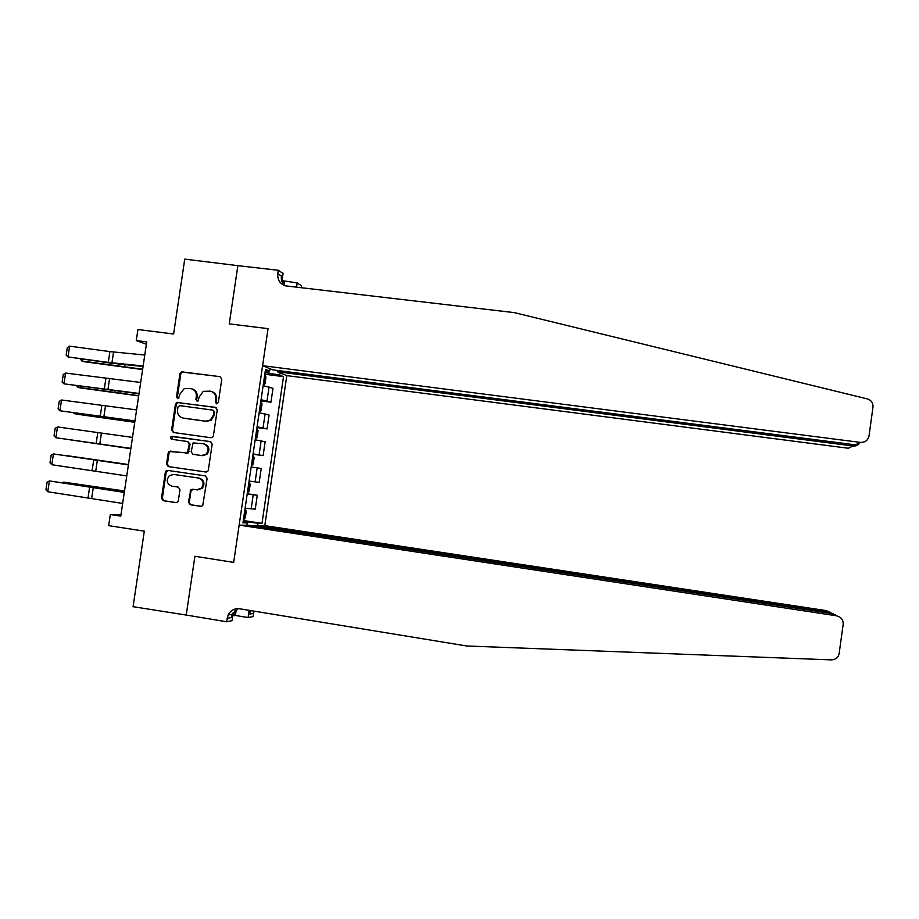 <?xml version="1.0" encoding="UTF-8"?>
<svg xmlns="http://www.w3.org/2000/svg" width="919" height="919" viewBox="0 0 919 919"><rect width="100%" height="100%" fill="white"/><g stroke="black" fill="none" stroke-linecap="round" stroke-linejoin="round"><path stroke-width="1.38" d="M216.631 403.855L218.331 402.511L221.778 379.122L220.009 376.652L181.48 371.816L179.963 373.642L176.517 396.882L177.746 398.616L178.527 398.49L179.871 394.274L184.179 388.611L190.704 388.565C194.69 389.53 196.563 392.16 196.344 396.48L195.896 399.489L197.125 401.224L197.999 401.075L199.274 396.87L203.248 391.356L210.152 391.149C214.161 392.126 216.057 394.768 215.827 399.087L215.379 402.12L216.631 403.855M188.475 502.233L190.244 504.749L200.836 506.346L202.731 505.622L207.12 478.397L205.339 475.881L167.729 470.413L166.167 470.838L165.328 472.309L161.48 498.201L163.237 500.706L175.931 502.613L177.689 502.015L178.343 500.717L179.986 489.609L178.229 487.104L171.922 486.174C166.741 483.888 165.902 480.373 169.383 475.628L173.668 474.422L198.424 478.029C203.363 480.017 204.397 483.371 201.537 488.115L196.689 489.827L192.542 489.218L190.773 489.816L188.475 502.233L191.06 504.807L201.376 506.346M238.825 265.763L184.742 259.124L173.611 333.999L137.93 329.519L136.276 340.57L146.73 341.891L120.768 516.133L110.326 514.537L108.66 525.645L144.306 531.171L133.083 606.689L187.556 615.27M233.231 612.514L232.025 620.693L226.591 621.761L186.235 615.052L194.92 556.282L186.166 615.512M237.929 265.212L229.256 323.879L268.049 328.646L233.667 562.382L194.92 556.282L233.667 562.382L239.147 525.117L836.497 615.787L832.109 613.605L249.888 525.346L239.147 525.117M210.979 437.743L212.576 437.295L213.403 435.824L217.24 409.828L215.471 407.347L176.689 402.442L175.437 404.165L171.6 430L173.358 432.481L210.979 437.743M212.186 444.095L208.337 470.114L207.683 471.424L205.913 472.021L168.292 466.576L166.546 464.084L168.188 453.01L169.13 451.47L187.361 452.86L189.303 444.015L187.533 441.522L171.704 439.293C170.279 438.616 170.107 437.674 171.198 436.445L210.405 441.591L212.186 444.095M254.712 526.07L254.804 525.45L264.787 525.657L286.797 375.618L848.386 448.254L853.016 445.979L853.211 444.589M265.292 371.023L269.635 371.035L265.534 369.369L242.961 522.831L247.303 522.945L243.075 522.049M269.635 371.035L269.968 368.703M280.031 372.838L279.698 375.113L265.074 372.505M264.81 374.228L283.523 376.652L279.698 375.113M283.523 376.652L261.995 523.336L257.952 523.233L257.619 525.507M246.958 525.277L247.303 522.945M120.952 514.904L110.326 514.537M136.276 340.57L146.385 344.223M268.773 372.988L269.06 371.035M246.751 522.831L246.878 521.9L243.179 521.337M260.893 400.879L270.956 402.223L273 388.335L263.144 385.612M176.551 402.511L177.551 402.648L176.264 404.383L172.439 430.172L173.748 432.539M256.975 427.542L267.038 428.92L269.072 415.032L259.158 412.7M253.047 454.227L263.11 455.652L265.154 441.752L255.172 439.81M249.106 481.062L259.181 482.406L261.226 468.483L251.186 466.944M247.234 493.767L257.286 495.249L247.188 494.1M245.109 508.23L255.241 509.172L257.286 495.249M243.305 520.522L261.995 523.336M270.956 402.223L261.065 399.696M267.038 428.92L257.09 426.795M263.11 455.652L253.093 453.917M246.878 521.9L257.952 523.233M216.827 403.866L216.149 402.338L216.597 399.317C216.861 395.331 215.195 392.735 211.588 391.517M192.105 388.921C195.724 390.104 197.401 392.7 197.137 396.709L196.7 399.719L197.355 401.235M220.009 376.652L182.295 372.092L180.79 373.918L177.344 397.111L177.999 398.628M216.103 407.542L176.689 402.442M213.943 411.85L212.703 410.115L179.676 405.635L177.987 406.968L177.516 410.138C177.287 414.446 179.159 417.088 183.134 418.065L205.718 421.166L210.371 420.04L213.472 415.043L213.943 411.85L214.713 412.057L213.047 410.207M214.713 412.057L214.242 415.25L211.152 420.236L206.499 421.361L183.961 418.26M206.097 472.044L168.292 466.576M187.729 441.557L190.118 444.164L188.165 452.998L169.969 451.608L169.027 453.147L167.396 464.198L169.142 466.691M210.83 441.706L173.002 436.387L172.037 436.605L172.221 439.374M201.652 455.537L206.097 454.193C209.452 449.414 208.544 445.945 203.386 443.762L193.116 442.924L191.141 451.792L192.898 454.296L202.444 455.675L206.89 454.331C210.233 449.563 209.325 446.094 204.179 443.911M202.444 455.675L192.898 454.296M192.944 489.276L190.934 491.183L189.291 502.291M197.482 489.896L202.329 488.196C205.19 483.463 204.156 480.109 199.228 478.121L198.424 478.029M174.231 474.491L199.228 478.121M168.326 470.505L166.178 472.412L162.341 498.259L164.087 500.763L176.459 502.613M263.19 385.268L265.017 383.637L265.97 377.215L264.775 374.493M82.101 359.226L81.825 361.029L142.663 369.231M80.458 358.996L81.825 361.029L84.502 361.753L142.606 369.576M263.891 380.546L264.086 379.179M143.146 366.003L108.293 362.408L68.017 356.917L110.2 363.051L143.065 366.497M144.777 355.033L109.901 351.609L69.626 346.153L68.017 356.917L66.179 355.136L67.305 347.623L69.626 346.153M277.561 370.46L277.377 371.747L853.016 445.979C856.163 446.301 858.449 445.175 859.897 442.602M277.377 371.747L286.797 375.618M237.86 265.66L229.256 323.879L268.049 328.646L262.604 365.682L272.736 369.84L855.302 444.853L860.322 442.395C865.032 442.544 867.927 440.419 869.006 436.02L872.993 407.002C873.199 402.913 871.281 400.213 867.249 398.88L514.456 312.644L285.533 285.866C279.939 283.879 277.354 279.813 277.791 273.644L278.285 270.278L237.86 265.66M282.018 280.628L297.193 282.926L301.535 285.832L301.237 287.808M278.285 270.278L283.075 273.471L281.903 281.398M262.604 365.682L860.322 442.395M297.722 287.394L298.836 287.521M296.561 287.256L297.193 282.926M284.511 285.545C281.995 282.937 280.961 279.767 281.421 276.045L277.791 273.644M284.488 281.455L283.971 284.97M283.052 283.753L283.489 280.8M836.497 615.787L839.736 617.04C842.298 618.878 843.435 621.324 843.16 624.357L839.139 653.581C838.243 657.602 835.658 659.704 831.396 659.876L466.726 645.988L239.606 608.769C234.483 608.24 230.646 610.319 228.107 614.995L226.591 621.761M236.252 609.619L235.402 615.454L234.265 615.661L235.011 610.549M228.268 614.673L229.107 614.811M232.806 615.42L234.265 615.661M254.058 611.135L253.012 616.58L248.084 617.545L249.141 610.331M235.402 615.454L248.084 617.545M254.804 525.45L830.11 612.605L826.055 610.584L829.076 611.755M264.787 525.657L826.055 610.584M250.876 610.618L249.784 614.076L250.301 610.526M238.193 608.631L232.208 614.248L231.209 617.568L227.096 618.349M833.315 613.892L830.11 612.605L830.018 613.283M835.348 614.857L832.109 613.605M259.238 412.137L261.088 410.414L262.03 403.981L260.824 401.35M78.069 386.06L77.885 387.313L138.723 395.687M76.679 385.865L77.885 387.313L80.573 387.933L138.689 395.928M259.939 407.416L260.134 406.049M255.482 439.041L257.148 437.203L258.09 430.77L256.872 428.243M74.037 412.918L73.934 413.619L134.771 422.166M73.279 412.803L76.645 414.147L134.748 422.303M255.976 434.308L256.183 432.941M251.53 465.944L253.207 464.026L254.149 457.582L252.92 455.146M70.005 439.799L130.82 448.667M69.844 439.776L130.82 448.702M252.024 461.212L252.22 459.856M139.056 393.447L63.974 383.832L138.999 393.78M140.687 382.465L65.582 373.068L63.974 383.832L62.136 382.017L63.273 374.493L65.582 373.068M134.955 420.913L59.919 410.77L134.932 421.097M136.598 409.92L61.539 399.995L59.919 410.77L58.104 408.909L59.23 401.385L61.539 399.995M130.866 448.392L55.875 437.731L130.854 448.438M132.497 437.398L57.495 426.944L55.875 437.731L54.049 435.836L55.186 428.3L57.495 426.944M249.152 482.107L250.198 484.428L249.256 490.861L247.613 492.825L249.175 482.165M128.453 464.543L67.615 455.755L128.453 464.577M248.061 488.15L248.268 486.783M126.765 475.904L51.82 464.727L53.44 453.929L51.142 455.238L50.005 462.774L51.82 464.727M128.407 464.899L53.44 453.929L128.407 464.853M245.189 509.046L246.258 511.286L245.304 517.73L243.65 519.786L245.212 509.103M124.513 490.987L63.664 482.13L124.502 491.125M244.098 515.111L244.293 513.744M62.768 482.739L63.664 482.13L63.549 482.854M122.664 503.44L47.754 491.734L49.385 480.924L47.087 482.199L45.95 489.747L47.754 491.734M124.306 492.423L49.385 480.924L124.329 492.228M267.015 400.925L269.072 386.91M263.052 427.886L265.12 413.86M259.089 454.882L261.145 440.844M255.114 481.889L257.182 467.84M251.14 508.931L253.207 494.87M216.597 399.317L215.827 399.087M196.7 399.719L195.896 399.489M197.137 396.709L196.344 396.48M177.344 397.111L176.517 396.882M180.79 373.918L179.963 373.642M183.191 372L182.376 371.736M216.149 402.338L215.379 402.12M172.439 430.172L171.6 430M176.264 404.383L175.437 404.165M178.665 402.476L177.838 402.258M206.499 421.361L205.718 421.166M214.242 415.25L213.472 415.043M167.396 464.198L166.546 464.084M169.027 453.147L168.188 453.01M171.428 451.252L170.589 451.114M186.614 453.412L185.799 453.285M189.027 451.516L188.211 451.378M190.118 444.164L189.303 444.015M173.002 436.387L172.163 436.226M190.934 491.183L190.13 491.114M174.507 474.514L173.668 474.422M164.087 500.763L163.237 500.706M162.341 498.259L161.48 498.201M166.178 472.412L165.328 472.309M191.06 504.807L190.244 504.749M263.431 385.256L264.994 374.63M118.988 364.05L118.746 365.659M125.007 364.659L124.731 366.486M111.934 362.844L113.554 352.034M108.293 362.408L109.901 351.609M249.784 614.076L253.483 613.375M259.48 412.114L261.042 401.477M114.955 391.034L114.795 392.149M120.963 391.724L120.768 392.987M255.528 438.995L257.09 428.346M110.923 418.042L110.831 418.662M116.92 418.8L116.805 419.523M251.565 465.899L253.139 455.25M107.891 389.886L109.51 379.065M104.249 389.415L105.869 378.617M103.847 416.95L105.467 406.118M100.205 416.456L101.825 405.635M99.792 444.026L101.412 433.194M96.15 443.509L97.77 432.688M95.737 471.137L97.357 460.293M92.107 470.597L93.727 459.764M100.516 487.713L100.412 488.368M106.501 488.586L106.386 489.333M91.682 498.27L93.301 487.415M88.052 497.707L89.671 486.863M182.295 372.092L181.48 371.816M211.152 420.236L210.371 420.04M169.969 451.608L169.13 451.47M188.165 452.998L187.361 452.86M172.037 436.605L171.198 436.445M206.89 454.331L206.097 454.193M191.589 489.884L190.773 489.816M202.329 488.196L201.537 488.115M167.017 470.942L166.167 470.838M250.738 610.894L251.588 610.733M232.208 614.248L228.107 614.995"/></g></svg>

